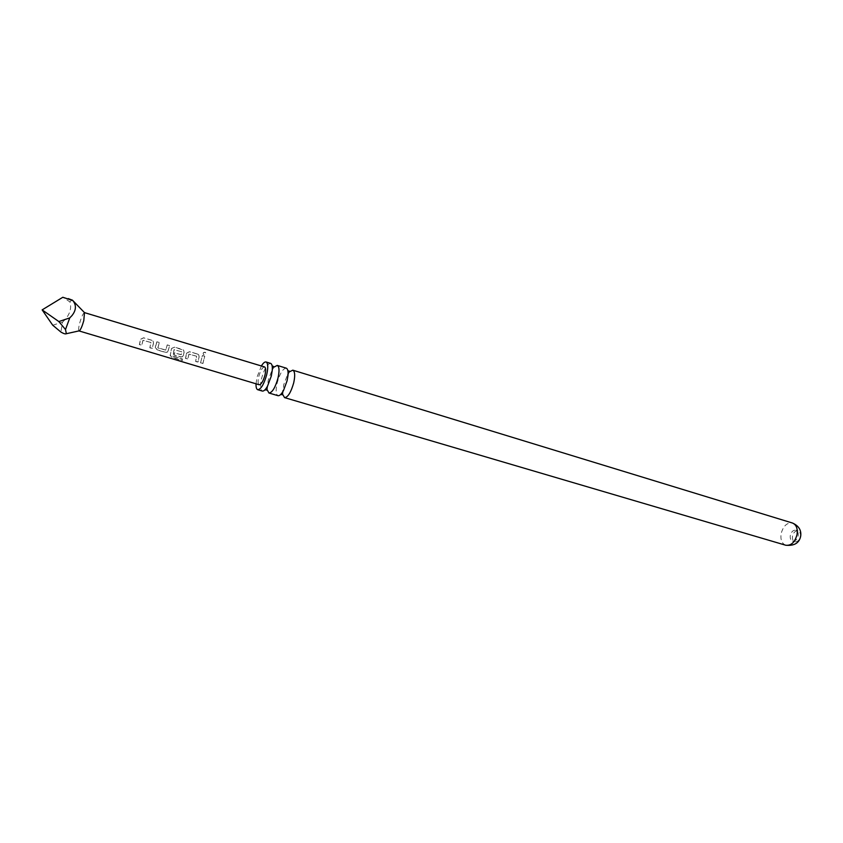<?xml version="1.0" encoding="UTF-8"?>
<svg xmlns="http://www.w3.org/2000/svg" width="843" height="843" viewBox="0 0 843 843"><rect width="100%" height="100%" fill="white"/><g stroke="black" fill="none" stroke-linecap="round" stroke-linejoin="round"><path stroke-width="0.63" stroke-dasharray="4.21 3.16" d="M205.207 352.269C203.542 352.153 202.9 352.764 203.279 354.102L204.017 354.703L206.071 353.069L205.207 352.269M205.207 352.469C203.584 352.332 202.942 352.911 203.289 354.208L204.048 354.829L206.082 353.28L205.207 352.469M286.251 368.159C282.9 368.507 279.865 373.438 277.147 382.975C275.577 390.204 275.851 394.44 277.99 395.683M270.603 363.375C267.347 363.754 264.344 368.739 261.604 378.328C260.002 385.588 260.234 389.835 262.299 391.057M183.289 355.588L184.122 352.321L183.7 350.277L174.448 347.168L171.572 348.549L170.254 355.346L172.499 357.4L182.351 360.351L182.299 358.823L173.026 356.052L174.079 349.655L181.835 351.816L181.266 354.671L174.427 352.817L174.079 354.861L180.792 356.842L182.467 356.705L183.289 355.588L184.048 352.29L183.637 350.182L182.604 349.508L174.406 347.074L171.508 348.528L170.149 355.546L172.393 357.643L182.246 360.583L182.183 359.002L172.92 356.241L174.006 349.645L181.772 351.794L181.182 354.745L174.343 352.89L173.974 355.008L180.687 356.989L182.351 356.842L183.194 355.662M200.634 362.785L202.942 363.47L204.754 356.283L202.457 355.588L200.529 362.922L202.836 363.607L204.701 356.189L202.415 355.493L200.529 362.922M800.376 536.496C800.724 533.566 799.965 531.712 798.079 530.911C795.37 530.626 793.516 532.376 792.504 536.159C792.146 539.099 792.915 540.964 794.812 541.764C797.499 542.038 799.354 540.289 800.376 536.496M798.163 535.832C798.511 532.902 797.752 531.037 795.866 530.236C793.168 529.952 791.314 531.712 790.302 535.505C789.944 538.435 790.702 540.3 792.61 541.101C795.286 541.385 797.141 539.625 798.163 535.832M84.479 312.616C83.151 313.227 81.571 316.641 79.758 322.869C78.578 327.527 78.315 330.203 78.989 330.899M52.709 325.198L62.54 322.131L60.928 332.068M62.54 322.131L64.911 319.782C70.053 313.923 71.718 307.969 69.916 301.91L62.835 297.263M140.149 340.983L139.38 344.65L141.782 345.367L142.931 340.298L150.876 342.5L149.843 347.79L152.225 348.507L153.458 343.101L153.036 341.015L151.951 340.309L143.595 337.769L140.633 339.244L140.149 340.983M155.67 345.641L155.27 347.337L157.146 349.961L165.428 352.427L167.135 352.29L167.968 351.12L169.559 345.598L167.209 344.871L165.681 350.108L157.841 347.927L159.253 342.479L156.872 341.784L155.67 345.641M186.208 354.798L185.502 358.433L187.82 359.139L188.906 354.113L196.588 356.241L195.618 361.457L197.926 362.142L199.085 356.821L198.653 354.713L197.652 354.071L189.559 351.636L186.682 353.091L186.208 354.798M264.544 366.926C262.468 367.179 260.54 370.393 258.78 376.568C257.747 381.247 257.884 383.976 259.191 384.756M282.837 394.682L283.669 384.924L287.284 375.251L289.75 371.668M256.03 383.807L257.083 376.969L261.383 365.978M267.284 389.993L268.2 380.298L272.036 370.161L274.186 367.011M72.14 299.792L69.916 301.91M197.705 354.155L189.601 351.731L186.746 353.122L185.608 358.296L187.926 359.002L188.98 354.134L195.07 355.778L196.651 356.262L195.724 361.31L198.031 362.005L199.159 356.842L198.727 354.808L197.652 354.071M168.063 351.046L169.601 345.683L167.251 344.966L165.765 350.035L157.926 347.843L159.285 342.574L156.914 341.879L155.365 347.253L157.251 349.824L165.534 352.29L167.251 352.153L167.968 351.12M151.993 340.393L143.626 337.864L140.697 339.265L139.474 344.513L141.887 345.23L142.994 340.309L149.569 342.1L150.939 342.521L149.949 347.643L152.33 348.359L153.521 343.133L153.089 341.109L151.951 340.309M785.771 545.242C781.904 543.609 780.344 539.794 781.092 533.788C783.168 526.032 786.951 522.449 792.452 523.018M795.866 530.236L798.079 530.911M287.284 375.251L288.085 373.807M272.036 370.161L274.08 366.842M267.231 386.178L267.105 390.077M282.753 390.33L282.637 394.745M792.61 541.101L794.812 541.764"/><path stroke-width="1.26" d="M268.959 393.017L277.99 395.683C279.581 395.989 281.436 394.229 283.543 390.393L287.084 380.815L287.979 375.63C288.327 371.268 287.748 368.781 286.251 368.159L277.242 365.409C279.318 366.61 279.57 370.836 278 378.086C275.25 387.706 272.236 392.68 268.959 393.017L267.284 389.993M257.737 389.719L262.299 391.057C263.775 391.352 265.513 389.719 267.526 386.136L271.298 376.062L272.257 370.372C272.552 366.273 272.004 363.944 270.603 363.375L266.061 361.984C268.085 363.175 268.295 367.4 266.704 374.682C263.943 384.345 260.951 389.35 257.737 389.719C256.483 389.234 255.914 387.274 256.03 383.807M78.989 330.899L79.411 330.804C80.78 329.455 82.235 326.072 83.784 320.656L84.479 312.616M58.841 321.562L42.15 309.876L62.835 297.263L72.846 300.593C76.544 305.229 76.228 310.256 71.908 315.661L69.758 317.906L58.841 321.562L65.501 329.529L69.758 317.906M65.501 329.529L66.355 333.712C65.469 334.218 63.657 333.67 60.928 332.068L52.709 325.198L42.15 309.876M79.021 330.92L259.191 384.756C261.256 384.524 263.185 381.31 264.965 375.093C265.988 370.414 265.851 367.685 264.544 366.926L84.511 312.627M289.75 371.668L292.806 370.172C294.945 371.384 295.25 375.599 293.712 382.817C290.972 392.374 287.927 397.316 284.565 397.622L282.837 394.682M274.186 367.011L277.242 365.409M261.383 365.978C263.185 363.017 264.744 361.689 266.061 361.984M72.561 300.224L68.209 298.591M797.078 534.43C794.991 542.197 791.229 545.8 785.771 545.242C794.401 546.022 799.375 542.966 800.702 536.064C801.461 530.131 798.7 525.79 792.452 523.018C796.266 524.652 797.805 528.456 797.078 534.43M283.543 390.393L281.288 394.619L282.637 394.745M267.526 386.136L265.524 389.972L267.105 390.077M272.257 370.372L272.711 366.062L274.08 366.842M287.979 375.63L288.411 370.867L289.497 371.194L288.085 373.807M79.411 330.804L66.355 333.712M284.565 397.622L785.771 545.242M292.806 370.172L792.452 523.018M84.785 312.932L72.846 300.593"/></g></svg>

